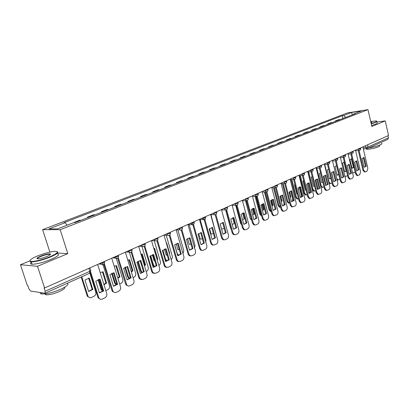 <?xml version="1.0" encoding="UTF-8"?>
<svg xmlns="http://www.w3.org/2000/svg" width="409" height="409" viewBox="0 0 409 409"><rect width="100%" height="100%" fill="white"/><g stroke="black" fill="none" stroke-linecap="round" stroke-linejoin="round"><path stroke-width="0.61" d="M29.729 260.942L20.45 264.741L27.352 285.554L27.838 285.62L28.906 288.846L30.568 291.075L45.062 293.238L45.174 291.259L89.816 271.31C90.844 270.814 91.125 270.507 90.645 270.38L89.873 267.91M49.862 252.087L42.623 229.653L60.179 229.689L367.972 109.643L371.847 126.483L385.237 120.885L388.55 135.507L44.596 287.982L37.495 266.285L67.792 253.616L60.179 229.689M367.972 109.643L347.313 112.95L42.623 229.653M44.596 287.982L44.075 287.905L45.174 291.259M20.45 264.741L37.495 266.285M385.237 120.885L376.904 122.066M387.972 135.762L388.448 137.848L387.829 139.377L367.471 148.513L368.08 146.954L388.448 137.848M340.411 119.448L338.468 119.745L335.273 120.982L337.215 120.691M335.375 121.407L335.273 120.982M332.808 122.409L330.861 122.695L327.594 123.963L329.536 123.676M327.696 124.392L327.594 123.963M325.032 125.43L323.084 125.711L319.741 127.01L321.689 126.729M319.848 127.444L319.741 127.01M317.077 128.518L315.135 128.799L311.714 130.123L313.657 129.847M311.822 130.563L311.714 130.123M308.938 131.683L306.995 131.954L303.498 133.308L305.441 133.043M303.606 133.753L303.498 133.308M300.615 134.919L298.672 135.185L295.094 136.57L297.031 136.309M295.206 137.02L295.094 136.57M292.092 138.232L290.15 138.487L286.489 139.909L288.427 139.653M286.602 140.364L286.489 139.909M283.365 141.621L281.428 141.872L277.675 143.329L279.613 143.078M277.793 143.789L277.675 143.329M274.434 145.093L272.496 145.338L268.657 146.831L270.589 146.586M268.774 147.291L268.657 146.831M265.277 148.651L263.35 148.886L259.413 150.415L261.341 150.18M259.536 150.885L259.413 150.415M255.901 152.296L253.974 152.526L249.94 154.091L251.862 153.866M250.063 154.566L249.94 154.091M246.29 156.033L244.367 156.253L240.231 157.859L242.148 157.639M240.359 158.339L240.231 157.859M236.433 159.863L234.515 160.072L230.272 161.719L232.184 161.514M230.405 162.204L230.272 161.719M226.32 163.794L224.413 163.994L220.062 165.681L221.964 165.487M220.195 166.172L220.062 165.681M215.947 167.823L214.05 168.012L209.587 169.745L211.479 169.561M209.72 170.241L209.587 169.745M205.303 171.959L203.416 172.143L198.83 173.917L200.717 173.743M198.968 174.423L198.83 173.917M194.372 176.207L192.496 176.376L187.787 178.201L189.664 178.038M187.93 178.713L187.787 178.201M183.15 180.573L181.284 180.727L176.448 182.603L178.309 182.455M176.596 183.12L176.448 182.603M171.616 185.052L169.766 185.195L164.796 187.123L166.642 186.985M164.945 187.644L164.796 187.123M159.766 189.658L157.925 189.791L152.818 191.77L154.648 191.647M152.971 192.296L152.818 191.77M147.577 194.398L145.757 194.51L140.507 196.55L142.317 196.443M140.66 197.082L140.507 196.55M135.042 199.27L133.242 199.367L127.838 201.463L129.627 201.371M127.997 202.005L127.838 201.463M122.143 204.28L120.364 204.362L114.801 206.519L116.57 206.448M114.965 207.072L114.801 206.519M108.866 209.444L107.107 209.505L101.381 211.729L103.129 211.673M101.55 212.286L101.381 211.729M95.19 214.756L93.457 214.802L87.557 217.092L89.28 217.051M87.73 217.654L87.557 217.092M81.1 220.231L79.392 220.257L73.768 222.608M345.784 117.363L343.626 115.527L351.541 112.48L361.658 110.865L353.754 113.932L353.545 114.346M343.626 115.527L342.231 115.747L63.891 222.701L65.092 222.685L48.927 228.907L57.546 228.907L73.891 222.562L75.149 222.547L355.191 113.707L353.754 113.932M57.454 253.038L67.792 253.616M342.88 118.492L342.231 115.747M65.092 222.685L67.142 225.18M351.541 112.48L352.389 114.796M363.356 157.634L365.498 166.284L364.174 167.261M364.675 172L362.941 170.364L358.274 150.512M366.295 166.218L364.061 157.547L362.077 158.58L364.112 167.25L366.295 166.218L365.498 166.284M359.071 150.43L363.739 170.302L365.145 171.964L367.006 171.218L367.865 168.324L362.86 146.897M364.271 157.572L363.473 157.649M351.98 158.712L349.971 159.735L351.996 168.257L354.046 167.409M352.543 172.721L353.545 172.797L355.135 172M351.265 158.794L353.412 167.301L354.005 167.25M352.072 168.268L353.412 167.301M351.392 158.81L351.991 158.753M356.024 161.008L358.197 169.745L356.822 170.752M357.354 175.533L356.996 175.558L355.579 173.891L350.825 153.845M358.995 169.684L356.75 160.931L354.69 161.984L356.766 170.742L358.995 169.684L358.197 169.745M351.628 153.764L356.382 173.83L357.793 175.502L359.716 174.74L360.6 171.806L355.498 150.159M356.934 160.952L356.137 161.023M348.524 164.464L350.733 173.288L349.25 174.311L347.139 165.461L349.281 164.387L351.53 173.227L349.312 174.321M349.869 179.142L349.48 179.173L348.054 177.496L343.212 157.255M344.01 157.179L348.857 177.434L350.283 179.116L352.267 178.339C353.11 177.777 353.412 176.79 353.171 175.369L347.967 153.498M349.429 164.408L348.632 164.474M351.53 173.227L350.733 173.288M340.855 167.997L343.1 176.913L341.607 177.966M342.215 182.838L341.791 182.864L340.36 181.177L335.421 160.742M343.897 176.852L341.643 167.925L339.409 169.019L341.566 177.961L343.897 176.852L343.1 176.913M336.224 160.671L341.162 181.126L342.594 182.813L344.644 182.02C345.508 181.448 345.82 180.446 345.574 179.009L340.268 156.913M341.755 167.941L340.953 168.007M344.358 162.051L342.573 163.094L344.639 171.703L346.515 171.054M344.828 175.906L345.666 176.381L347.609 175.619M343.918 162.128L346.096 170.722L346.428 170.696M344.71 171.714L346.096 170.722M345.247 176.412L345.666 176.381M344.046 162.143L344.373 162.112M336.571 165.497L335.012 166.524L337.113 175.221L338.805 174.75M336.776 178.503L338.141 179.945L339.905 179.29M336.413 165.538L338.678 174.208M337.18 175.231L338.626 174.214M337.757 179.97L337.123 179.94M328.611 169.055L327.277 170.032L329.424 178.82L330.912 178.498M324.766 164.561L329.015 181.933L330.452 183.59L332.021 183.038M333.519 180.947L331.643 172.491M329.48 178.83L330.794 178.012M330.099 183.615L329.076 183.38M371.183 123.595L374.864 122.337C376.74 121.534 377.129 121.069 376.04 120.926L370.707 121.519M376.699 121.161C377.272 121.386 376.735 121.841 375.099 122.531L371.239 123.85M370.856 122.179L372.026 122.25L371.024 122.91M371.842 122.516L370.917 122.444M381.75 143.252C382.338 143.559 381.827 144.091 380.212 144.837C377.083 146.156 373.243 147.199 368.693 147.966M380.314 142.751L379.184 143.257M379.46 145.154L379.562 145.604C379.992 145.829 379.618 146.212 378.453 146.759C375.39 148.216 367.471 149.766 366.444 149.121L366.346 148.707M377.067 122.782C377.64 123.007 377.108 123.472 375.472 124.167L371.617 125.486M37.638 255.911C31.391 258.565 29.008 260.344 30.486 261.259C32.556 262.149 42.72 259.797 50.016 256.724C57.843 253.202 59.371 251.412 54.596 251.356C49.888 251.811 44.233 253.329 37.638 255.911M57.199 251.678C58.927 252.506 56.616 254.301 50.276 257.056C42.291 260.18 35.956 261.78 31.273 261.867L30.261 261.699L29.964 260.518M40.665 256.111C45.2 254.388 48.42 253.652 50.327 253.897C51.059 254.332 49.898 255.206 46.851 256.52C43.569 257.818 40.721 258.59 38.318 258.836C35.859 258.8 36.641 257.89 40.665 256.111M50.353 254.587L49.653 254.25C47.531 254.275 44.617 255.006 40.915 256.438C38.374 257.512 37.178 258.304 37.331 258.82M67.419 283.202C69.003 284.352 66.759 286.377 60.685 289.27C52.838 292.583 46.549 294.153 41.82 293.979C40.501 293.795 39.98 293.325 40.256 292.558M61.064 286.055L58.528 287.19M64.724 287.179C65.343 288.11 63.64 289.531 59.617 291.433C53.978 293.826 49.458 294.95 46.069 294.802L44.898 293.923M57.102 253.846C60.169 254.408 58.144 256.264 51.043 259.424C43.063 262.558 36.733 264.158 32.045 264.229C30.051 264.045 29.964 263.268 31.784 261.883M49.837 254.817L50.195 254.735M333.008 171.606L335.288 180.614L333.734 181.698M334.388 186.616L333.928 186.642L332.486 184.95L327.451 164.311M336.091 180.563L333.831 171.545L331.505 172.659L333.703 181.693L336.091 180.563L335.288 180.614M328.258 164.249L333.289 184.899L334.731 186.596L336.852 185.788C337.737 185.2 338.054 184.183 337.803 182.736L332.389 160.405M333.902 171.555L333.105 171.616M324.981 175.303L327.297 184.408L325.676 185.517L323.417 176.381L325.871 175.251L328.1 184.357L325.656 185.517M326.377 190.482L325.876 190.507L324.429 188.805L319.296 167.966M320.099 167.91L325.232 188.759L326.679 190.466L328.877 189.638C329.782 189.045 330.104 188.012 329.848 186.545L324.327 163.978M325.871 175.251L325.068 175.313M328.1 184.357L327.297 184.408M320.472 172.731L319.373 173.62L321.561 182.501L322.829 182.302M316.827 168.181L321.142 185.65L322.583 187.317L323.954 186.877M325.615 185.333L325.656 183.518L323.8 175.967M322.266 187.337L320.768 186.632M312.149 176.524L311.28 177.291L313.514 186.264L314.541 186.161M308.708 171.892L313.084 189.454L314.531 191.131L315.697 190.804M317.548 189.398L317.706 187.271L315.789 179.556M314.255 191.141L313.754 191.172L312.312 189.5L313.084 189.454M307.936 171.954L312.312 189.5M317.65 179.04L316.847 179.096L319.122 188.288L317.43 189.428L315.135 180.195L317.65 179.04L319.925 188.237L317.425 189.428M318.182 194.439L317.635 194.464L316.183 192.757L310.947 171.703M309.526 170.538L310.431 170.461L311.76 171.647L316.985 192.711L318.437 194.428L320.712 193.58C321.638 192.971 321.975 191.928 321.714 190.446L316.075 167.634M319.925 188.237L319.122 188.288M309.23 182.915L308.432 182.966L310.753 192.256L308.994 193.431L306.653 184.101L309.23 182.915L311.556 192.215L308.994 193.431M309.792 198.488L309.194 198.513L307.737 196.795L302.399 175.538M303.202 175.481L308.539 196.76L309.996 198.477L312.358 197.619C313.304 197 313.647 195.937 313.381 194.439L307.629 171.381M311.556 192.215L310.753 192.256M300.61 186.882L299.807 186.933L302.179 196.325L300.359 197.527L297.972 188.099L300.61 186.882L302.982 196.284L300.359 197.532M301.269 202.608L300.543 202.659L299.091 200.937L293.647 179.459M294.444 179.408L299.894 200.906L301.346 202.629L303.8 201.749C304.771 201.116 305.124 200.042 304.853 198.529L298.979 175.216M302.982 196.284L302.179 196.325M291.781 190.947L294.204 200.456L291.515 201.734L289.076 192.194L291.781 190.947L290.978 190.993L293.401 200.492L291.51 201.719M292.44 206.867L291.683 206.908L290.237 205.18L284.674 183.483M285.472 183.426L291.034 205.149L292.481 206.882L295.037 205.988C296.029 205.338 296.392 204.249 296.116 202.716L290.114 179.142M294.204 200.456L293.401 200.492M282.731 195.113L285.206 204.73L282.45 206.039L279.961 196.392L282.731 195.113L281.929 195.154L284.403 204.761L282.445 206.018M276.274 187.542L281.954 209.5L283.396 211.233L282.599 211.254L281.157 209.526L275.482 187.603M282.599 211.254L284.362 211.141L286.055 210.323C287.077 209.664 287.445 208.554 287.164 207.005L281.034 183.171M285.206 204.73L284.403 204.761M273.452 199.387L275.983 209.111L273.161 210.451L270.615 200.691L273.452 199.387L272.655 199.423L275.185 209.132L273.156 210.425M274.117 215.707L273.284 215.712L271.852 213.979L266.06 191.826M266.847 191.76L272.65 213.963L274.081 215.696L276.852 214.771C277.895 214.096 278.273 212.971 277.987 211.402L271.724 187.296M275.983 209.111L275.185 209.132M263.151 203.8L265.732 213.621L263.626 214.945M264.603 220.287L263.723 220.277L262.312 218.549L256.397 196.177M266.53 213.6L263.943 203.764L261.029 205.103L263.636 214.976L266.53 213.6L265.732 213.621M257.179 196.08L263.11 218.534L264.521 220.267L265.635 220.19L267.414 219.326C268.488 218.636 268.877 217.501 268.585 215.911L262.179 191.524M263.943 203.764L263.191 203.794M253.396 208.293L256.039 218.217L253.856 219.582M254.848 224.991L253.917 224.955L252.532 223.232L246.494 200.65M256.832 218.207L254.188 208.258L251.203 209.633L253.861 219.618L256.832 218.207L256.039 218.217M247.256 200.512L253.324 223.227L254.71 224.95L255.911 224.884L257.736 224.004C258.836 223.299 259.234 222.143 258.938 220.533L252.389 195.865M254.188 208.258L253.488 208.278M303.631 180.441L303.008 181.049L305.283 190.119L306.055 190.083M300.4 175.691L304.843 193.345L306.29 195.027L307.246 194.827M309.388 193.309L309.567 191.115L307.604 183.268M306.06 195.037L305.518 195.067L304.066 193.385L304.843 193.345M299.628 175.752L304.066 193.385M294.92 184.485L294.536 184.894L296.862 194.06L297.348 194.06M298.161 187.879L299.23 193.079M291.898 179.587L296.407 197.327L297.854 199.014L298.585 198.943M301.05 197.276L301.244 195.042L299.235 187.097M297.767 198.994L297.082 199.05L295.63 197.363L296.407 197.327M291.126 179.648L295.63 197.363M286.003 188.667L288.422 198.104M289.541 191.714L290.855 196.867L290.395 197.348M283.197 183.585L287.772 201.407L289.219 203.099L289.705 203.115M292.547 201.284L292.721 199.065L290.676 191.059M289.158 203.084L288.447 203.13L286.995 201.438L287.772 201.407M282.425 183.636L286.995 201.438M290.278 196.893L290.855 196.867M280.722 195.671L282.092 200.967L281.326 201.688M274.286 187.68L278.928 205.579L280.584 207.312M283.866 205.308L283.999 203.186L281.929 195.149M280.088 196.238L281.32 201.003L282.092 200.967M280.344 207.271L279.598 207.302L278.156 205.609L278.928 205.579M273.519 187.726L278.156 205.609M271.704 199.771L273.11 205.17L272.021 206.09M265.16 191.882L269.868 209.858L271.213 211.53M275.012 209.331L275.124 208.892M271.049 200.241L272.343 205.2L273.11 205.17M271.228 211.581L270.533 211.576L269.096 209.878L269.868 209.858M264.393 191.923L269.096 209.878M262.471 204.004L263.912 209.474L262.471 210.569M255.814 196.192L260.589 214.239L261.571 215.727M261.796 204.388L263.145 209.495L263.912 209.474M261.642 216.013L259.817 214.255L260.589 214.239M255.047 196.233L259.817 214.255M253.023 208.38L254.485 213.887L252.665 215.124M246.233 200.62L251.617 219.807M252.327 208.682L253.718 213.902L254.485 213.887M251.786 220.456L250.308 218.738L251.075 218.728M245.472 200.655L250.308 218.738M243.345 212.91L244.822 218.406L242.593 219.751M242.634 213.125L244.061 218.416L244.822 218.406M241.637 224.884L240.558 223.34L241.218 223.334M235.656 205.195L240.558 223.34M243.396 212.9L246.095 222.936L243.825 224.337M244.833 229.817L243.846 229.751L242.491 228.038L236.325 205.236M246.888 222.931L244.183 212.864L241.116 214.275L243.841 224.377L246.888 222.931L246.095 222.936M237.077 205.057L243.283 228.038L244.638 229.751L245.937 229.705L247.808 228.8C248.938 228.079 249.347 226.903 249.045 225.277L242.348 200.318M244.183 212.864L243.544 212.879M233.13 217.629L235.891 227.777L233.534 229.214M234.556 234.771L233.508 234.669L232.189 232.972L225.891 209.929M236.678 227.777L233.912 217.593L230.763 219.04L233.549 229.265L236.678 227.777L235.891 227.777M226.622 209.72L232.977 232.977L234.296 234.679L235.696 234.648L237.619 233.723C238.779 232.982 239.204 231.791 238.887 230.144L232.036 204.889M233.912 217.593L233.34 217.603M222.588 222.486L225.41 232.752L222.971 234.224M224.004 239.853L222.879 239.715L221.612 238.038L215.17 214.74M226.197 232.757L223.365 222.445L220.134 223.938L222.987 234.28L226.197 232.757L225.41 232.752M215.891 214.5L222.394 238.048L223.667 239.73L225.185 239.73L227.159 238.774C228.35 238.018 228.784 236.806 228.467 235.139L221.453 209.582M223.365 222.445L222.874 222.45M211.765 227.476L214.653 237.854L212.118 239.367M213.161 245.073L211.959 244.884L210.742 243.237L203.738 218.186M215.436 237.864L212.537 227.435L209.214 228.963L212.138 239.434L215.436 237.864L214.653 237.854M204.858 219.408L211.525 243.258L212.741 244.909L214.393 244.94L216.417 243.963C217.639 243.186 218.089 241.959 217.762 240.267L210.579 214.403M212.537 227.435L212.133 227.435M200.645 232.598L203.6 243.099L200.967 244.654M202.02 250.436L200.732 250.19L199.582 248.585L192.409 223.242M204.382 243.12L201.407 232.557L197.997 234.127L200.988 244.73L204.382 243.12L203.6 243.099M193.523 224.449L200.359 248.611L201.509 250.221L203.299 250.298L205.384 249.291C206.642 248.498 207.102 247.251 206.77 245.538L199.413 219.352M201.407 232.557L201.11 232.552M189.219 237.864L192.245 248.488L189.51 250.088M190.568 255.947L189.183 255.63L188.109 254.076L181.207 229.981M193.017 248.514L189.97 237.823L186.463 239.434L189.531 250.17L193.017 248.514L192.245 248.488M181.867 229.618L188.881 254.112L189.955 255.666L191.903 255.804L194.045 254.771C195.338 253.958 195.809 252.685 195.466 250.957L187.93 224.444M232.24 224.464L234.674 223.309M232.706 217.731L234.153 223.048L234.602 223.043M231.151 229.183L230.564 228.053L230.845 228.053M225.604 209.924L230.564 228.053M220.16 223.902L221.637 229.255L224.198 228.345M222.532 222.496L224.05 227.798M209.572 228.59L211.126 234.173L213.437 233.478M216.678 236.361L210.957 214.766M198.713 233.452L200.338 239.219L202.368 238.718M205.834 242.22L205.931 240.042L200.211 219.669M187.573 238.488L189.26 244.403L190.983 244.061M189.321 249.429L190.108 249.94M194.618 247.966L195.001 245.201L189.178 224.705M189.842 250.017L189.469 249.95M176.141 243.708L177.879 249.73L179.265 249.521M174.689 244.807L177.23 253.59L178.789 255.354M183.048 253.728L183.774 250.502L177.849 229.884M177.859 249.654L179.178 249.209M178.656 255.41L177.557 255.083L178.293 255.114M177.465 243.278L180.568 254.03L177.726 255.676M178.789 261.612L177.296 261.213L176.315 259.725L169.239 235.333M181.335 254.061L178.217 243.232L174.607 244.894L177.751 255.763L181.335 254.061L180.568 254.03M169.883 234.93L177.082 259.766L178.063 261.259L180.185 261.469L182.388 260.4C183.713 259.567 184.203 258.273 183.856 256.52L176.126 229.674M164.403 249.107L166.182 255.201L167.204 255.093M169.459 253.836L169.74 253.534L166.652 242.931L166.279 242.936M162.864 250.063L165.512 259.122L167.107 260.896M171.12 259.546C172.199 258.646 172.572 257.45 172.235 255.947L166.207 235.211M166.161 255.119L167.133 254.848M167.015 260.947L165.164 259.914M169.367 253.519L169.74 253.534M165.384 248.846L168.559 259.725L165.604 261.417M166.673 267.44L165.057 266.934L164.178 265.533L156.923 240.835M169.321 259.766L166.12 248.805L162.409 250.512L165.635 261.52L169.321 259.766L168.559 259.725M157.542 240.385L164.939 265.589L165.819 266.99L168.13 267.287L170.4 266.193C171.765 265.339 172.266 264.025 171.908 262.246L163.983 235.057M152.347 254.705L154.162 260.824L154.786 260.789M157.143 259.751L157.818 259.117L154.653 248.381L153.804 248.442M150.716 255.518L153.467 264.807L154.341 266.177L155.052 266.581M158.82 265.436L158.881 265.405C160.236 264.572 160.737 263.284 160.384 261.545L154.244 240.691M153.942 248.421L157.087 259.071L157.818 259.117M154.132 260.732L154.73 260.599M154.965 266.637L153.61 266.126L152.741 264.756L153.467 264.807M150.144 255.998L152.741 264.756M152.946 254.577L156.202 265.589L153.135 267.333M154.198 273.437L152.46 272.803L151.693 271.515L144.249 246.489M156.959 265.64L153.677 254.531L149.858 256.29L153.165 267.44L156.959 265.64L156.202 265.589M144.842 245.993L152.45 271.576L153.211 272.869L155.727 273.278L158.063 272.154C159.469 271.274 159.985 269.94 159.617 268.135L151.488 240.594M139.97 260.507L141.984 266.607M144.459 265.799L145.558 264.853L142.312 253.979L140.977 254.153M138.237 261.167L141.085 270.656L141.841 271.919L142.623 272.414M146.151 271.464L146.647 271.228C148.038 270.369 148.554 269.061 148.191 267.297L141.943 246.33M141.616 254.02L144.837 264.802L145.558 264.853M144.311 265.308L144.837 264.802M142.526 272.486L141.115 271.857L140.359 270.594L141.085 270.656M137.649 261.576L140.359 270.594M140.149 260.477L143.487 271.622L140.292 273.416M141.356 279.608L139.479 278.826L138.84 277.67L131.192 252.297M144.239 271.683L140.865 260.431L136.933 262.241L140.328 273.539L144.239 271.683L143.487 271.622M131.759 251.755L139.587 277.737L140.226 278.897L142.961 279.449L145.364 278.289C146.811 277.389 147.347 276.024 146.969 274.199L138.631 246.295M131.381 271.975L132.951 270.753L129.617 259.741L127.782 260.083M125.41 267.031L128.339 276.673L129.806 278.401M133.104 277.67L134.06 277.215C135.497 276.336 136.023 275.001 135.655 273.217L129.009 251.198M128.932 259.781L132.23 270.692L132.951 270.753M131.253 271.556L132.23 270.692M129.694 278.493L128.257 277.731L127.623 276.602L128.339 276.673M124.811 267.368L127.623 276.602M126.969 266.55L130.394 277.834L127.071 279.684M128.124 285.963L126.11 284.996L125.604 284.004L117.741 258.273M131.136 277.905L127.674 266.504L123.62 268.37L127.112 279.817L131.136 277.905L130.394 277.834M118.278 257.675L126.846 285.078C127.68 286.039 128.666 286.28 129.817 285.799L132.291 284.603C133.779 283.677 134.331 282.292 133.947 280.441L125.379 252.169M117.894 278.294L119.97 276.827L116.555 265.671L114.198 266.244M112.214 273.11L115.22 282.864L116.596 284.552M119.668 284.061L121.11 283.376C122.582 282.476 123.135 281.121 122.751 279.306L115.972 257.133M115.875 265.712L119.259 276.755L119.97 276.827M117.787 277.931L119.259 276.755M116.473 284.664L115.016 283.754L114.515 282.788L115.22 282.864M111.616 273.381L114.515 282.788M113.385 272.808L116.902 284.235L113.446 286.147M114.484 292.507L112.337 291.331L111.964 290.538L103.876 264.418M117.634 284.316L114.08 272.762L109.903 274.684L113.487 286.285L117.634 284.316L116.902 284.235M104.377 263.754L113.063 291.423C113.912 292.563 114.98 292.87 116.268 292.343L118.82 291.111C120.353 290.16 120.926 288.749 120.527 286.873L111.734 258.222M103.983 284.761L106.606 283.074L103.099 271.775L100.21 272.634M98.646 279.413L101.713 289.24L102.971 290.86M105.813 290.651L107.777 289.72C109.295 288.795 109.857 287.415 109.469 285.579L102.536 263.212M102.434 271.821L105.911 282.997L106.606 283.074M103.886 284.454L105.911 282.997M102.838 291.004L101.386 289.93L101.018 289.153L101.713 289.24M98.042 279.623L101.018 289.153M99.392 279.26L103.002 290.83L99.397 292.803M100.42 299.255L98.145 297.834L97.904 297.266L90.225 272.808M103.722 290.927L100.072 279.214L95.767 281.198L99.448 292.956L103.722 290.927L103.002 290.83M90.686 272.077L98.86 297.936C99.714 299.276 100.865 299.659 102.311 299.086L104.939 297.818C106.519 296.842 107.107 295.405 106.703 293.498L97.664 264.454M84.985 279.996L88.62 291.494L92.848 289.516L89.244 278.064L84.985 279.996M81.769 276.755L88.037 296.361C88.876 297.67 90.011 298.043 91.442 297.486L94.039 296.254C95.609 295.303 96.192 293.897 95.788 292.036L89.847 273.11M88.595 278.11L92.158 289.424L92.848 289.516M88.574 291.351L92.158 289.424M89.586 297.655L87.347 296.264L87.112 295.707L87.802 295.809M81.197 277.016L87.112 295.707M99.868 263.478L103.625 262.808L104.413 261.929L104.29 261.52M113.922 257.251L117.649 256.576L118.395 255.737L118.267 255.323M127.552 251.208L131.253 250.528L131.959 249.735L131.831 249.311M140.783 245.344L144.454 244.664L145.129 243.907L144.996 243.473M153.626 239.648L157.271 238.968L157.91 238.248L157.782 237.808M166.105 234.117L169.72 233.437L170.328 232.747L170.2 232.302M178.232 228.743L181.816 228.058L182.399 227.404L182.266 226.954M190.016 223.518L193.575 222.833L194.127 222.21L193.999 221.75M201.484 218.437L205.011 217.752L205.538 217.159L205.41 216.693M212.634 213.488L216.136 212.808L216.642 212.24L216.514 211.77M223.488 208.677L226.964 207.997L227.45 207.455L227.317 206.98M234.055 203.994L237.506 203.314L237.966 202.798L237.839 202.317M244.352 199.428L247.772 198.754L248.217 198.258L248.089 197.772M254.378 194.986L257.772 194.306L258.202 193.835L258.074 193.35M264.153 190.65L267.522 189.975L267.931 189.525L267.803 189.035M273.682 186.427L277.026 185.752L277.42 185.323L277.292 184.827M282.977 182.307L286.295 181.632L286.545 180.727M292.041 178.288L295.334 177.618L295.569 176.724M300.891 174.367L304.158 173.697L304.383 172.818M310.359 170.17L310.431 170.461L312.767 169.868L312.982 169.009M317.962 166.8L321.172 166.136L321.377 165.287M326.198 163.15L329.388 162.485L329.577 161.652M334.245 159.582L337.41 158.922L337.589 158.099M342.108 156.095L345.247 155.435L345.421 154.628M349.792 152.69L352.911 152.03L353.074 151.233M357.308 149.357L360.401 148.702L360.554 147.915M363.074 147.813L368.08 146.954L367.579 144.806M365.493 145.727L365.907 147.501L366.904 148.646L367.471 148.513L363.356 149.029M100.568 263.171L100.962 264.122L102.736 264.894M114.632 256.934L115.144 258.043L116.754 258.646M128.278 250.886L128.896 252.113L130.348 252.583M141.519 245.017L142.24 246.341L143.539 246.699M154.377 239.316L155.185 240.712L156.345 240.983M166.862 233.779L167.746 235.231L168.789 235.436M178.999 228.401L179.945 229.889L180.875 230.042M190.793 223.171L191.795 224.684L192.629 224.797M202.266 218.089L203.309 219.618L204.055 219.699M213.426 213.14L214.505 214.679L215.175 214.74M224.285 208.324L225.395 209.873L225.998 209.914M234.858 203.636L235.988 205.185L236.53 205.211M245.16 199.071L246.3 200.62L246.791 200.635M255.19 194.623L256.341 196.167L256.791 196.172M264.971 190.287L266.126 191.826L266.535 191.826M274.505 186.064L275.661 187.593L276.034 187.588M283.8 181.944L285.298 183.457M292.87 177.92L294.332 179.423M301.719 173.999L303.151 175.487M318.795 166.432L320.165 167.9M327.031 162.777L328.376 164.234M335.078 159.208L336.397 160.655M342.941 155.727L344.046 157.174L344.378 157.112M350.631 152.317L351.72 153.753L352.031 153.697M358.146 148.983L359.516 150.354M89.162 217.051L95.072 214.756M103.007 211.668L108.743 209.444M116.453 206.448L122.02 204.28M129.505 201.371L134.919 199.27M142.194 196.443L147.455 194.398M154.525 191.652L159.638 189.664M166.514 186.99L171.489 185.057M178.181 182.46L183.022 180.579M189.536 178.048L194.244 176.218M200.584 173.753L205.175 171.969M211.351 169.571L215.819 167.833M221.836 165.492L226.192 163.799M232.056 161.524L236.3 159.873M242.016 157.649L246.157 156.044M251.729 153.876L255.768 152.306M261.208 150.195L265.15 148.661M270.456 146.601L274.301 145.108M279.48 143.094L283.238 141.632M288.294 139.668L291.96 138.242M296.903 136.325L300.482 134.934M305.308 133.058L308.805 131.698M313.524 129.863L316.944 128.533M321.556 126.744L324.899 125.445M329.403 123.692L332.675 122.424M337.082 120.706L340.283 119.464M75.016 222.547L80.982 220.231M88.886 268.35L89.816 271.31L89.602 273.243L90.762 270.743M363.739 170.302L362.941 170.364M356.382 173.83L355.579 173.891M348.857 177.434L348.054 177.496M341.162 181.126L340.36 181.177M328.724 181.954L329.015 181.933M333.289 184.899L332.486 184.95M325.232 188.759L324.429 188.805M320.538 185.686L321.142 185.65M316.985 192.711L316.183 192.757M308.539 196.76L307.737 196.795M299.894 200.906L299.091 200.937M291.034 205.149L290.237 205.18M281.954 209.5L281.157 209.526M272.65 213.963L271.852 213.979M263.11 218.534L262.312 218.549M253.324 223.227L252.532 223.232M243.283 228.038L242.491 228.038M232.977 232.977L232.189 232.972M222.394 238.048L221.612 238.038M211.525 243.258L210.742 243.237M200.359 248.611L199.582 248.585M188.881 254.112L188.109 254.076M177.082 259.766L176.315 259.725M164.924 259.086L165.512 259.122M164.939 265.589L164.178 265.533M152.45 271.576L151.693 271.515M139.587 277.737L138.84 277.67M126.34 284.086L125.604 284.004M112.695 290.63L111.964 290.538M98.625 297.374L97.904 297.266M355.646 150.793L359.225 150.415C360.293 150.241 360.784 149.607 360.697 148.523M348.115 154.127L351.72 153.753C352.803 153.585 353.304 152.951 353.218 151.846M340.416 157.537L344.046 157.174C345.145 157.01 345.656 156.366 345.569 155.246M332.537 161.018L336.193 160.671C337.313 160.517 337.829 159.868 337.742 158.723M324.475 164.587L328.156 164.249C329.296 164.101 329.823 163.447 329.731 162.281M316.223 168.232L319.925 167.91C321.085 167.772 321.622 167.107 321.535 165.921M307.778 171.969L311.5 171.662C312.686 171.535 313.233 170.86 313.141 169.648M299.122 175.793L302.87 175.502C304.076 175.384 304.633 174.704 304.541 173.467M290.262 179.709L294.025 179.433C295.257 179.331 295.83 178.646 295.738 177.378M281.177 183.723L284.955 183.462C286.223 183.375 286.806 182.685 286.714 181.386M271.862 187.833L275.661 187.593C276.954 187.526 277.558 186.826 277.466 185.492M262.317 192.046L266.126 191.826C267.455 191.78 268.069 191.075 267.982 189.704M252.522 196.361L256.341 196.167C257.706 196.146 258.34 195.43 258.253 194.024M242.471 200.793L246.3 200.62C247.701 200.625 248.36 199.904 248.273 198.457M232.159 205.333L235.988 205.185C237.43 205.226 238.11 204.5 238.028 203.007M221.566 209.991L225.395 209.873C226.883 209.955 227.588 209.224 227.511 207.675M210.681 214.771L214.505 214.679C216.049 214.812 216.78 214.076 216.709 212.47M199.5 219.679L203.309 219.618C204.909 219.807 205.676 219.066 205.609 217.399M188.007 224.715L191.795 224.684C193.457 224.945 194.26 224.204 194.203 222.465M176.187 229.878L179.945 229.889C181.673 230.226 182.516 229.49 182.475 227.67M164.024 235.185L167.746 235.231C169.541 235.666 170.43 234.935 170.415 233.028M151.499 240.63L155.185 240.712C157.051 241.269 157.992 240.543 158.002 238.539M138.794 246.223L142.24 246.341C144.183 247.041 145.18 246.33 145.221 244.214M125.824 251.975L128.896 252.113C130.916 252.987 131.974 252.297 132.061 250.052M112.49 257.885L115.144 258.043C117.235 259.112 118.359 258.457 118.503 256.075M98.779 263.963L100.962 264.122C103.119 265.431 104.305 264.812 104.525 262.276M89.602 273.243L45.062 293.238M365.145 171.964L364.342 172.025M364.061 157.547L363.453 157.608M352.589 172.925L353.023 172.895M351.346 158.774L351.955 158.712M357.793 175.502L356.996 175.558M356.75 160.931L356.091 160.993M350.283 179.116L349.48 179.173M349.281 164.387L348.565 164.449M342.594 182.813L341.791 182.864M341.643 167.925L340.866 167.992M343.974 162.112L344.363 162.076M337.369 180.001L338.141 179.945M329.674 183.641L330.452 183.59M366.352 148.707L366.444 149.121M30.486 261.259L30.261 261.699M50.108 254.332L50.327 253.897M41.82 293.979L41.416 292.737M45.747 293.815L46.069 294.802M49.653 254.25L49.888 254.971M32.045 264.229L31.273 261.867M334.731 186.596L333.928 186.642M333.831 171.545L333.033 171.611M326.679 190.466L325.876 190.507M325.845 175.251L325.043 175.308M321.806 187.363L322.583 187.317M313.754 191.172L314.531 191.131M318.437 194.428L317.635 194.464M309.996 198.477L309.194 198.513M301.346 202.629L300.543 202.659M292.481 206.882L291.683 206.908M274.081 215.696L273.284 215.712M264.521 220.267L263.723 220.277M254.71 224.95L253.917 224.955M305.518 195.067L306.29 195.027M297.082 199.05L297.854 199.014M288.447 203.13L289.219 203.099M279.598 207.302L280.369 207.276M270.533 211.576L271.218 211.56M261.239 215.952L261.627 215.947M244.638 229.751L243.846 229.751M234.296 234.679L233.508 234.669M223.667 239.73L222.879 239.715M212.741 244.909L211.959 244.884M201.509 250.221L200.732 250.19M189.955 255.666L189.183 255.63M189.418 249.771L189.771 249.787M178.063 261.259L177.296 261.213M165.752 260.533L166.489 260.579M165.819 266.99L165.057 266.934M153.61 266.126L154.341 266.177M153.211 272.869L152.46 272.803M141.115 271.857L141.841 271.919M140.226 278.897L139.479 278.826M128.257 277.731L128.973 277.803M126.846 285.078L126.11 284.996M115.016 283.754L115.721 283.836M113.063 291.423L112.337 291.331M101.386 289.93L102.081 290.017M98.86 297.936L98.145 297.834M87.347 296.264L88.037 296.361"/></g></svg>
